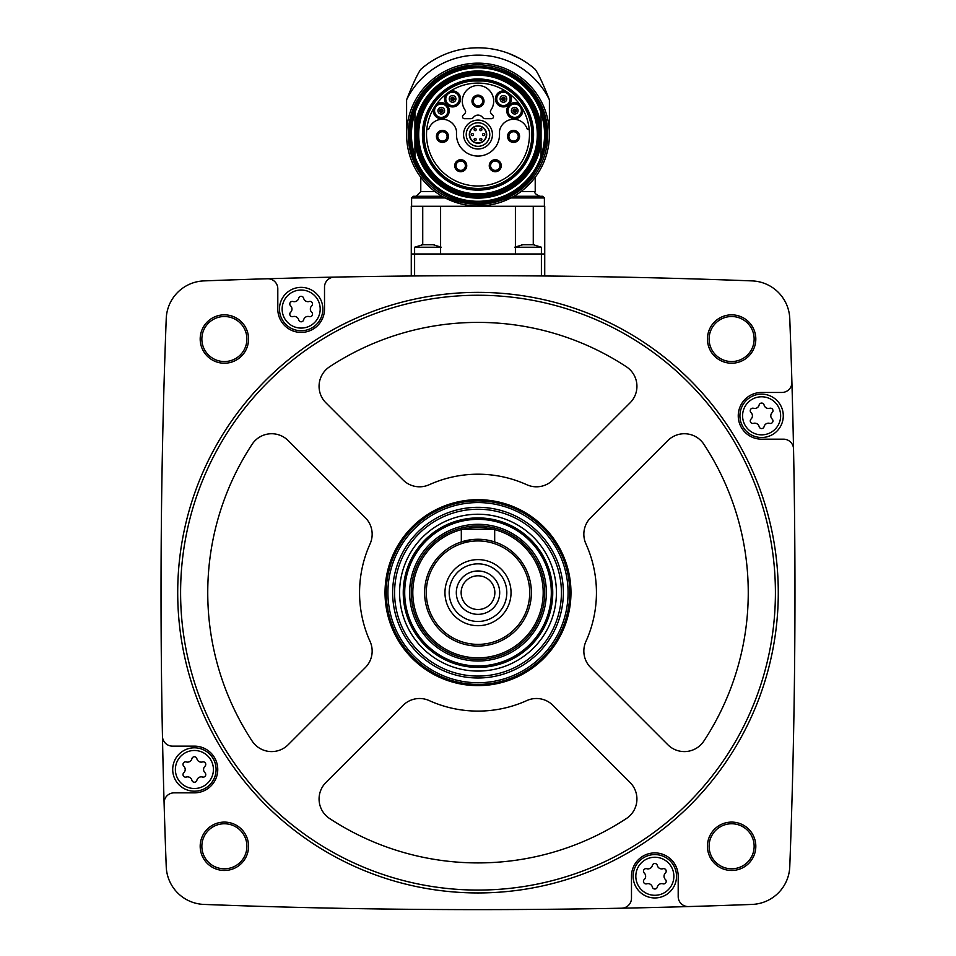 <?xml version="1.0" encoding="UTF-8"?>
<svg xmlns="http://www.w3.org/2000/svg" width="956" height="956" viewBox="0 0 956 956"><rect width="100%" height="100%" fill="white"/><g stroke="black" fill="none" stroke-linecap="round" stroke-linejoin="round"><path stroke-width="1.43" d="M544.729 253.997L544.729 206.281L411.271 206.281L411.271 275.997L414.605 275.961L414.605 253.997L544.729 253.997L544.729 275.997L541.395 275.961L541.395 247.234L515.404 247.234M673.849 278.339L667.718 278.184L673.849 278.339M599.221 276.702L591.967 276.583M591.991 276.583L599.185 276.702M267.501 278.758A7217.788 7217.788 0 0 0 203.927 280.897A39.208 39.208 0 0 0 166.236 318.575A7217.788 7217.788 0 0 0 162.46 736.323A10.014 10.014 0 0 0 172.462 746.134L194.391 746.134A23.35 23.35 0 0 1 217.753 769.496A23.35 23.35 0 0 1 194.391 792.847L174.1 792.847A10.014 10.014 0 0 0 164.097 803.148A7217.788 7217.788 0 0 0 166.236 866.733A39.208 39.208 0 0 0 203.927 904.424A7217.788 7217.788 0 0 0 621.675 908.2A10.014 10.014 0 0 0 631.486 898.198L631.486 876.27A23.35 23.35 0 0 1 654.836 852.907A23.35 23.35 0 0 1 678.198 876.27L678.198 896.549A10.014 10.014 0 0 0 688.499 906.563A7217.788 7217.788 0 0 0 752.073 904.424A39.208 39.208 0 0 0 789.764 866.733A7217.788 7217.788 0 0 0 793.54 448.985A10.014 10.014 0 0 0 783.538 439.174L761.609 439.174A23.35 23.35 0 0 1 738.247 415.824A23.35 23.35 0 0 1 761.609 392.462L781.9 392.462A10.014 10.014 0 0 0 791.903 382.161A7217.788 7217.788 0 0 0 789.764 318.575A39.208 39.208 0 0 0 752.073 280.897A7217.788 7217.788 0 0 0 267.501 278.758A10.014 10.014 0 0 1 277.802 288.76L277.802 309.051A23.35 23.35 0 0 0 301.164 332.413A23.35 23.35 0 0 0 324.514 309.051L324.514 287.123A10.014 10.014 0 0 1 334.325 277.121M200.186 339.033A24.187 24.187 0 0 1 236.467 318.085A24.187 24.187 0 0 1 236.467 359.982A24.187 24.187 0 0 1 200.186 339.033M200.186 846.287A24.187 24.187 0 0 1 236.467 825.339A24.187 24.187 0 0 1 236.467 867.235A24.187 24.187 0 0 1 200.186 846.287M707.44 846.287A24.187 24.187 0 0 1 743.72 825.339A24.187 24.187 0 0 1 743.72 867.235A24.187 24.187 0 0 1 707.44 846.287M707.44 339.033A24.187 24.187 0 0 1 743.72 318.085A24.187 24.187 0 0 1 743.72 359.982A24.187 24.187 0 0 1 707.44 339.033M793.54 448.985A7217.788 7217.788 0 0 0 791.903 382.161M621.675 908.2A7217.788 7217.788 0 0 0 688.499 906.563M162.46 736.323A7217.788 7217.788 0 0 0 164.097 803.148M709.101 339.033A22.526 22.526 0 0 1 742.884 319.531A22.526 22.526 0 0 1 742.884 358.536A22.526 22.526 0 0 1 709.101 339.033M709.101 846.287A22.526 22.526 0 0 1 742.884 826.773A22.526 22.526 0 0 1 742.884 865.789A22.526 22.526 0 0 1 709.101 846.287M201.859 846.287A22.526 22.526 0 0 1 235.642 826.773A22.526 22.526 0 0 1 235.642 865.789A22.526 22.526 0 0 1 201.859 846.287M201.859 339.033A22.526 22.526 0 0 1 235.642 319.531A22.526 22.526 0 0 1 235.642 358.536A22.526 22.526 0 0 1 201.859 339.033M177.708 592.66A300.292 300.292 0 0 1 628.14 332.604A300.292 300.292 0 0 1 628.14 852.716A300.292 300.292 0 0 1 177.708 592.66M180.6 592.66A297.4 297.4 0 0 1 626.706 335.102A297.4 297.4 0 0 1 626.706 850.219A297.4 297.4 0 0 1 180.6 592.66M526.804 484.728A23.35 23.35 0 0 0 552.938 479.972L630.088 402.823A23.35 23.35 0 0 0 626.395 366.781A270.261 270.261 0 0 0 329.605 366.781A23.35 23.35 0 0 0 325.912 402.823L403.062 479.972A23.35 23.35 0 0 0 429.196 484.728A118.448 118.448 0 0 1 526.804 484.728M590.689 517.71A23.35 23.35 0 0 0 585.92 543.856A118.448 118.448 0 0 1 585.92 641.464A23.35 23.35 0 0 0 590.689 667.599L667.838 744.748A23.35 23.35 0 0 0 703.867 741.055A270.261 270.261 0 0 0 703.867 444.265A23.35 23.35 0 0 0 667.838 440.573L590.689 517.71M325.912 782.498A23.35 23.35 0 0 0 329.605 818.527A270.261 270.261 0 0 0 626.395 818.527A23.35 23.35 0 0 0 630.088 782.498L552.938 705.349A23.35 23.35 0 0 0 526.804 700.581A118.448 118.448 0 0 1 429.196 700.581A23.35 23.35 0 0 0 403.062 705.349L325.912 782.498M252.133 444.265A270.261 270.261 0 0 0 252.133 741.055A23.35 23.35 0 0 0 288.162 744.748L365.312 667.599A23.35 23.35 0 0 0 370.08 641.464A118.448 118.448 0 0 1 370.08 543.856A23.35 23.35 0 0 0 365.312 517.71L288.162 440.573A23.35 23.35 0 0 0 252.133 444.265M385.029 592.66A92.971 92.971 0 0 1 524.486 512.141A92.971 92.971 0 0 1 524.486 673.167A92.971 92.971 0 0 1 385.029 592.66M478 525.931A66.729 66.729 0 0 1 535.79 626.025A66.729 66.729 0 0 1 420.21 626.025A66.729 66.729 0 0 1 478 525.931M462.812 529.265A65.187 65.187 0 0 1 493.188 529.265M494.682 529.636A65.187 65.187 0 0 1 531.44 629.992A65.187 65.187 0 0 1 424.56 629.992A65.187 65.187 0 0 1 461.318 529.636M489.795 540.594L494.682 541.944L494.682 529.265L461.318 529.265L461.318 541.944L471.882 539.626M478 539.268A53.381 53.381 0 0 1 524.235 619.345A53.381 53.381 0 0 1 431.765 619.345A53.381 53.381 0 0 1 478 539.268M478 540.941A51.72 51.72 0 0 1 522.789 618.52A51.72 51.72 0 0 1 433.211 618.52A51.72 51.72 0 0 1 478 540.941M478 559.619A33.03 33.03 0 0 1 506.608 609.175A33.03 33.03 0 0 1 449.392 609.175A33.03 33.03 0 0 1 478 559.619M478 563.849A28.811 28.811 0 0 1 502.952 607.06A28.811 28.811 0 0 1 453.048 607.06A28.811 28.811 0 0 1 478 563.849M478 570.971A21.689 21.689 0 0 1 496.785 603.499A21.689 21.689 0 0 1 459.215 603.499A21.689 21.689 0 0 1 478 570.971M478 575.799A16.861 16.861 0 0 1 492.603 601.085A16.861 16.861 0 0 1 463.397 601.085A16.861 16.861 0 0 1 478 575.799M279.475 309.051A21.689 21.689 0 0 1 312.003 290.266A21.689 21.689 0 0 1 312.003 327.836A21.689 21.689 0 0 1 279.475 309.051A21.689 21.689 0 0 1 312.003 290.266A21.689 21.689 0 0 1 312.003 327.836A21.689 21.689 0 0 1 279.475 309.051M290.576 312.301A4.469 4.469 0 0 0 290.576 305.8A2.557 2.557 0 0 1 293.05 301.499A4.469 4.469 0 0 0 298.678 298.26A2.557 2.557 0 0 1 303.649 298.26A4.469 4.469 0 0 0 309.266 301.499A2.557 2.557 0 0 1 311.752 305.8A4.469 4.469 0 0 0 311.752 312.301A2.557 2.557 0 0 1 309.266 316.603A4.469 4.469 0 0 0 303.649 319.842A2.557 2.557 0 0 1 298.678 319.842A4.469 4.469 0 0 0 293.05 316.603A2.557 2.557 0 0 1 290.576 312.301M172.701 769.496A21.689 21.689 0 0 1 205.241 750.711A21.689 21.689 0 0 1 205.241 788.282A21.689 21.689 0 0 1 172.701 769.496A21.689 21.689 0 0 1 205.241 750.711A21.689 21.689 0 0 1 205.241 788.282A21.689 21.689 0 0 1 172.701 769.496M183.803 772.747A4.469 4.469 0 0 0 183.803 766.246A2.557 2.557 0 0 1 186.289 761.944A4.469 4.469 0 0 0 191.905 758.706A2.557 2.557 0 0 1 196.876 758.706A4.469 4.469 0 0 0 202.505 761.944A2.557 2.557 0 0 1 204.978 766.246A4.469 4.469 0 0 0 204.978 772.747A2.557 2.557 0 0 1 202.505 777.049A4.469 4.469 0 0 0 196.876 780.287A2.557 2.557 0 0 1 191.905 780.287A4.469 4.469 0 0 0 186.289 777.049A2.557 2.557 0 0 1 183.803 772.747M633.147 876.27A21.689 21.689 0 0 1 665.687 857.484A21.689 21.689 0 0 1 665.687 895.043A21.689 21.689 0 0 1 633.147 876.27A21.689 21.689 0 0 1 665.687 857.484A21.689 21.689 0 0 1 665.687 895.043A21.689 21.689 0 0 1 633.147 876.27M644.248 879.508A4.469 4.469 0 0 0 644.248 873.019A2.557 2.557 0 0 1 646.734 868.717A4.469 4.469 0 0 0 652.351 865.467A2.557 2.557 0 0 1 657.322 865.467A4.469 4.469 0 0 0 662.95 868.717A2.557 2.557 0 0 1 665.424 873.019A4.469 4.469 0 0 0 665.424 879.508A2.557 2.557 0 0 1 662.95 883.81A4.469 4.469 0 0 0 657.322 887.06A2.557 2.557 0 0 1 652.351 887.06A4.469 4.469 0 0 0 646.734 883.81A2.557 2.557 0 0 1 644.248 879.508M739.92 415.824A21.689 21.689 0 0 1 772.448 397.039A21.689 21.689 0 0 1 772.448 434.598A21.689 21.689 0 0 1 739.92 415.824A21.689 21.689 0 0 1 772.448 397.039A21.689 21.689 0 0 1 772.448 434.598A21.689 21.689 0 0 1 739.92 415.824M751.022 419.075A4.469 4.469 0 0 0 751.022 412.574A2.557 2.557 0 0 1 753.495 408.272A4.469 4.469 0 0 0 759.124 405.021A2.557 2.557 0 0 1 764.095 405.021A4.469 4.469 0 0 0 769.711 408.272A2.557 2.557 0 0 1 772.197 412.574A4.469 4.469 0 0 0 772.197 419.075A2.557 2.557 0 0 1 769.711 423.365A4.469 4.469 0 0 0 764.095 426.615A2.557 2.557 0 0 1 759.124 426.615A4.469 4.469 0 0 0 753.495 423.365A2.557 2.557 0 0 1 751.022 419.075M411.271 253.997L414.605 253.997L414.605 247.234L422.934 244.652M534.249 244.712L521.845 244.712M440.596 247.234L414.605 247.234M434.155 244.712L421.751 244.712M422.731 206.281L422.731 244.389L422.731 206.281M411.606 206.281L411.606 197.94L445.149 197.94L460.601 203.795M476.817 205.946L510.851 197.94L544.394 197.94L544.394 206.281M549.401 134.545A71.401 71.401 0 0 0 478 63.144A71.401 71.401 0 0 0 406.599 134.545L406.599 99.794A79.408 79.408 0 0 1 549.401 99.794L549.401 134.545M435.076 191.606L420.783 191.606L420.783 177.254L424.751 182.118M531.249 182.118L535.217 177.254L535.217 191.606L520.924 191.606M549.401 99.794C543.319 84.248 538.587 74.102 535.217 69.346A86.745 86.745 0 0 0 420.783 69.346C417.425 74.09 412.693 84.236 406.599 99.794M420.783 69.346L422.695 67.721M425.002 65.868L428.097 63.586M431.945 61.041L436.426 58.412M508.688 53.417L519.586 58.412M533.305 67.721L535.217 69.346M411.606 197.94L413.267 196.279L442.114 196.279L416.111 196.279L420.783 191.606M544.394 197.94L542.733 196.279L513.886 196.279M533.269 206.281L533.269 244.389M515.404 206.281L515.404 253.997M440.596 206.281L440.596 253.997M406.599 134.545A71.401 71.401 0 0 1 513.707 72.716A71.401 71.401 0 0 1 513.707 196.386A71.401 71.401 0 0 1 406.599 134.545A71.401 71.401 0 0 1 513.707 72.716A71.401 71.401 0 0 1 513.707 196.386A71.401 71.401 0 0 1 406.599 134.545M410.769 134.545A67.231 67.231 0 0 1 511.615 76.325A67.231 67.231 0 0 1 511.615 192.777A67.231 67.231 0 0 1 410.769 134.545A67.231 67.231 0 0 1 511.615 76.325A67.231 67.231 0 0 1 511.615 192.777A67.231 67.231 0 0 1 410.769 134.545M541.06 156.378A66.729 66.729 0 0 1 414.94 156.378L414.94 126.586A63.562 63.562 0 0 1 541.06 126.586L541.06 142.516A63.562 63.562 0 0 1 414.94 142.516A63.562 63.562 0 0 0 541.06 142.516L541.06 156.378M417.724 134.545A60.276 60.276 0 0 1 508.138 82.347A60.276 60.276 0 0 1 508.138 186.755A60.276 60.276 0 0 1 417.724 134.545M423.4 134.545A54.6 54.6 0 0 1 505.294 87.271A54.6 54.6 0 0 1 505.294 181.831A54.6 54.6 0 0 1 423.4 134.545A54.6 54.6 0 0 1 505.294 87.271A54.6 54.6 0 0 1 505.294 181.831A54.6 54.6 0 0 1 423.4 134.545M541.06 126.586L541.06 112.724A66.729 66.729 0 0 0 414.94 112.724L414.94 126.586M473.029 80.997A16.682 16.682 0 0 0 470.794 81.152A53.883 53.883 0 0 0 432.578 163.548A53.883 53.883 0 0 0 523.422 163.548A53.883 53.883 0 0 0 485.206 81.152A16.682 16.682 0 0 0 482.971 80.997L473.029 80.997M478 83.088A51.469 51.469 0 0 0 426.806 129.215A51.469 51.469 0 0 0 474.439 185.894A51.469 51.469 0 0 0 529.433 136.338A51.469 51.469 0 0 0 478 83.088M519.574 136.409A6.011 6.011 0 0 0 513.563 130.41A6.011 6.011 0 0 0 507.564 136.409A6.011 6.011 0 0 1 516.575 131.211A6.011 6.011 0 0 1 516.575 141.619A6.011 6.011 0 0 1 507.564 136.409M448.436 136.409A6.011 6.011 0 0 0 442.437 130.41A6.011 6.011 0 0 0 436.426 136.409A6.011 6.011 0 0 1 445.436 131.211A6.011 6.011 0 0 1 445.436 141.619A6.011 6.011 0 0 1 436.426 136.409M485.218 118.699L491.515 118.699A2.008 2.008 0 0 0 492.926 115.282L491.181 113.537A2.665 2.665 0 0 1 490.882 110.131A15.678 15.678 0 0 0 467.592 89.458A15.678 15.678 0 0 0 465.118 110.131A2.665 2.665 0 0 1 464.819 113.537L463.074 115.282A2.008 2.008 0 0 0 464.485 118.699L470.782 118.699A3.334 3.334 0 0 0 473.435 117.385A5.736 5.736 0 0 1 482.565 117.385A3.334 3.334 0 0 0 485.218 118.699M463.552 134.545A14.448 14.448 0 0 1 485.218 122.033A14.448 14.448 0 0 1 485.218 147.057A14.448 14.448 0 0 1 463.552 134.545M505.832 91.262A8.007 8.007 0 0 0 495.423 98.97A8.007 8.007 0 0 0 505.975 106.498A8.007 8.007 0 0 0 509.871 94.142M446.129 94.142A8.007 8.007 0 0 0 450.025 106.498A8.007 8.007 0 0 0 460.577 98.97A8.007 8.007 0 0 0 450.168 91.262M433.534 108.626A8.007 8.007 0 0 0 441.696 118.699A8.007 8.007 0 0 0 448.746 107.837A8.007 8.007 0 0 0 436.235 104.479M426.806 129.215L428.264 129.215A0.669 0.669 0 0 0 428.885 128.773A14.352 14.352 0 0 1 456.478 130.888L456.478 134.545A21.522 21.522 0 0 0 478 156.067A21.522 21.522 0 0 0 499.522 134.545L499.522 130.888A14.352 14.352 0 0 1 527.115 128.773A0.669 0.669 0 0 0 527.736 129.215L529.194 129.215M519.765 104.479A8.007 8.007 0 0 0 507.254 107.837A8.007 8.007 0 0 0 514.304 118.699A8.007 8.007 0 0 0 522.466 108.626M466.217 134.545A11.783 11.783 0 0 1 483.891 124.352A11.783 11.783 0 0 1 483.891 144.75A11.783 11.783 0 0 1 466.217 134.545M469.324 134.545A8.676 8.676 0 0 1 482.338 127.04A8.676 8.676 0 0 1 482.338 142.062A8.676 8.676 0 0 1 469.324 134.545A8.676 8.676 0 0 1 482.338 127.04A8.676 8.676 0 0 1 482.338 142.062A8.676 8.676 0 0 1 469.324 134.545M482.625 134.545A1.052 1.052 0 0 0 483.676 135.597A1.052 1.052 0 0 0 484.728 134.545A1.052 1.052 0 0 0 483.676 133.493A1.052 1.052 0 0 0 482.625 134.545M471.272 134.545A1.052 1.052 0 0 0 472.324 135.597A1.052 1.052 0 0 0 473.375 134.545A1.052 1.052 0 0 0 472.324 133.493A1.052 1.052 0 0 0 471.272 134.545M474.116 129.634A1.052 1.052 0 0 0 475.168 130.685A1.052 1.052 0 0 0 476.219 129.634A1.052 1.052 0 0 0 475.168 128.582A1.052 1.052 0 0 0 474.116 129.634M479.781 129.634A1.052 1.052 0 0 0 480.832 130.685A1.052 1.052 0 0 0 481.884 129.634A1.052 1.052 0 0 0 480.832 128.582A1.052 1.052 0 0 0 479.781 129.634M474.116 139.457A1.052 1.052 0 0 0 475.168 140.508A1.052 1.052 0 0 0 476.219 139.457A1.052 1.052 0 0 0 475.168 138.417A1.052 1.052 0 0 0 474.116 139.457M479.781 139.457A1.052 1.052 0 0 0 480.832 140.508A1.052 1.052 0 0 0 481.884 139.457A1.052 1.052 0 0 0 480.832 138.417A1.052 1.052 0 0 0 479.781 139.457M471.989 101.181A6.011 6.011 0 0 1 480.999 95.982A6.011 6.011 0 0 1 480.999 106.391A6.011 6.011 0 0 1 471.989 101.181M473.328 101.181A4.672 4.672 0 0 1 480.33 97.142A4.672 4.672 0 0 1 480.33 105.232A4.672 4.672 0 0 1 473.328 101.181M521.175 108.972A6.668 6.668 0 0 1 515.595 117.313A6.668 6.668 0 0 1 508.054 110.705A6.668 6.668 0 0 1 521.175 108.972M450.563 92.529A6.668 6.668 0 0 1 459.107 97.548A6.668 6.668 0 0 1 453.252 105.542A6.668 6.668 0 0 1 450.563 92.529M437.071 105.507A6.668 6.668 0 0 1 447.277 107.777A6.668 6.668 0 0 1 442.771 117.206A6.668 6.668 0 0 1 437.071 105.507M508.795 94.931A6.668 6.668 0 0 1 505.521 105.232A6.668 6.668 0 0 1 496.762 98.898A6.668 6.668 0 0 1 508.795 94.931M511.388 110.705A3.334 3.334 0 0 1 516.395 107.813A3.334 3.334 0 0 1 516.395 113.585A3.334 3.334 0 0 1 511.388 110.705M513.874 110.705A0.848 0.848 0 0 1 515.153 109.964A0.848 0.848 0 0 1 515.153 111.434A0.848 0.848 0 0 1 513.874 110.705M513.073 110.705A1.649 1.649 0 0 1 515.547 109.271A1.649 1.649 0 0 1 515.547 112.127A1.649 1.649 0 0 1 513.073 110.705A1.649 1.649 0 0 1 515.547 109.271A1.649 1.649 0 0 1 515.547 112.127A1.649 1.649 0 0 1 513.073 110.705M500.096 98.898A3.334 3.334 0 0 1 505.103 96.006A3.334 3.334 0 0 1 505.103 101.79A3.334 3.334 0 0 1 500.096 98.898M502.581 98.898A0.848 0.848 0 0 1 503.86 98.157A0.848 0.848 0 0 1 503.86 99.639A0.848 0.848 0 0 1 502.581 98.898M501.781 98.898A1.649 1.649 0 0 1 504.254 97.464A1.649 1.649 0 0 1 504.254 100.332A1.649 1.649 0 0 1 501.781 98.898A1.649 1.649 0 0 1 504.254 97.464A1.649 1.649 0 0 1 504.254 100.332A1.649 1.649 0 0 1 501.781 98.898M449.236 98.898A3.334 3.334 0 0 1 454.243 96.006A3.334 3.334 0 0 1 454.243 101.79A3.334 3.334 0 0 1 449.236 98.898M451.722 98.898A0.848 0.848 0 0 1 453.001 98.157A0.848 0.848 0 0 1 453.001 99.639A0.848 0.848 0 0 1 451.722 98.898M450.921 98.898A1.649 1.649 0 0 1 453.395 97.464A1.649 1.649 0 0 1 453.395 100.332A1.649 1.649 0 0 1 450.921 98.898A1.649 1.649 0 0 1 453.395 97.464A1.649 1.649 0 0 1 453.395 100.332A1.649 1.649 0 0 1 450.921 98.898M437.932 110.705A3.334 3.334 0 0 1 442.939 107.813A3.334 3.334 0 0 1 442.939 113.585A3.334 3.334 0 0 1 437.932 110.705M440.417 110.705A0.848 0.848 0 0 1 441.696 109.964A0.848 0.848 0 0 1 441.696 111.434A0.848 0.848 0 0 1 440.417 110.705M439.617 110.705A1.649 1.649 0 0 1 442.102 109.271A1.649 1.649 0 0 1 442.102 112.127A1.649 1.649 0 0 1 439.617 110.705A1.649 1.649 0 0 1 442.102 109.271A1.649 1.649 0 0 1 442.102 112.127A1.649 1.649 0 0 1 439.617 110.705M437.764 136.409A4.672 4.672 0 0 1 444.767 132.37A4.672 4.672 0 0 1 444.767 140.46A4.672 4.672 0 0 1 437.764 136.409M454.721 165.699A6.011 6.011 0 0 1 463.732 160.5A6.011 6.011 0 0 1 463.732 170.909A6.011 6.011 0 0 1 454.721 165.699M456.06 165.699A4.672 4.672 0 0 1 463.062 161.66A4.672 4.672 0 0 1 463.062 169.75A4.672 4.672 0 0 1 456.06 165.699M508.903 136.409A4.672 4.672 0 0 1 515.905 132.37A4.672 4.672 0 0 1 515.905 140.46A4.672 4.672 0 0 1 508.903 136.409M489.257 165.699A6.011 6.011 0 0 1 498.267 160.5A6.011 6.011 0 0 1 498.267 170.909A6.011 6.011 0 0 1 489.257 165.699M490.595 165.699A4.672 4.672 0 0 1 497.598 161.66A4.672 4.672 0 0 1 497.598 169.75A4.672 4.672 0 0 1 490.595 165.699M392.665 592.66A85.335 85.335 0 0 1 520.673 518.75A85.335 85.335 0 0 1 520.673 666.559A85.335 85.335 0 0 1 392.665 592.66M387.909 592.66A90.091 90.091 0 0 1 523.04 514.639A90.091 90.091 0 0 1 523.04 670.67A90.091 90.091 0 0 1 387.909 592.66M394.589 592.66A83.411 83.411 0 0 1 519.706 520.423A83.411 83.411 0 0 1 519.706 664.898A83.411 83.411 0 0 1 394.589 592.66M399.596 592.66A78.404 78.404 0 0 1 517.208 524.748A78.404 78.404 0 0 1 517.208 660.56A78.404 78.404 0 0 1 399.596 592.66M409.646 592.66A68.354 68.354 0 0 1 512.177 533.46A68.354 68.354 0 0 1 512.177 651.849A68.354 68.354 0 0 1 409.646 592.66M386.248 592.66A91.752 91.752 0 0 1 523.876 513.193A91.752 91.752 0 0 1 523.876 672.116A91.752 91.752 0 0 1 386.248 592.66M282.139 309.051A19.012 19.012 0 0 1 310.676 292.584A19.012 19.012 0 0 1 310.676 325.518A19.012 19.012 0 0 1 282.139 309.051M175.378 769.496A19.012 19.012 0 0 1 203.903 753.029A19.012 19.012 0 0 1 203.903 785.963A19.012 19.012 0 0 1 175.378 769.496M635.824 876.27A19.012 19.012 0 0 1 664.348 859.791A19.012 19.012 0 0 1 664.348 892.737A19.012 19.012 0 0 1 635.824 876.27M742.585 415.824A19.012 19.012 0 0 1 771.122 399.345A19.012 19.012 0 0 1 771.122 432.291A19.012 19.012 0 0 1 742.585 415.824M408.272 134.545A69.728 69.728 0 0 1 512.87 74.162A69.728 69.728 0 0 1 512.87 194.94A69.728 69.728 0 0 1 408.272 134.545M414.94 155.864A66.562 66.562 0 0 1 414.94 113.238M541.06 113.238A66.562 66.562 0 0 1 541.06 155.864M415.107 134.545A62.893 62.893 0 0 1 509.452 80.077A62.893 62.893 0 0 1 509.452 189.013A62.893 62.893 0 0 1 415.107 134.545M415.394 134.545A62.606 62.606 0 0 1 509.309 80.328A62.606 62.606 0 0 1 509.309 188.774A62.606 62.606 0 0 1 415.394 134.545M416.386 134.545A61.614 61.614 0 0 1 508.807 81.2A61.614 61.614 0 0 1 508.807 187.902A61.614 61.614 0 0 1 416.386 134.545M418.704 134.545A59.296 59.296 0 0 1 507.648 83.196A59.296 59.296 0 0 1 507.648 185.906A59.296 59.296 0 0 1 418.704 134.545M422.433 134.545A55.568 55.568 0 0 1 505.784 86.422A55.568 55.568 0 0 1 505.784 182.68A55.568 55.568 0 0 1 422.433 134.545M469.659 134.545A8.341 8.341 0 0 1 482.171 127.327A8.341 8.341 0 0 1 482.171 141.775A8.341 8.341 0 0 1 469.659 134.545M403.253 592.66A74.747 74.747 0 0 1 515.368 527.927A74.747 74.747 0 0 1 515.368 657.393A74.747 74.747 0 0 1 403.253 592.66M404.699 592.66A73.301 73.301 0 0 1 514.651 529.17A73.301 73.301 0 0 1 514.651 656.139A73.301 73.301 0 0 1 404.699 592.66M541.395 247.234L533.066 244.652M514.698 247.234L523.028 244.652M441.302 247.234L432.972 244.652M535.217 191.606C534.057 192.777 535.611 194.343 539.889 196.279M409.598 134.545C408.069 177.577 453.718 212.985 495.005 200.796C537.069 191.582 560.013 138.56 537.941 101.599C518.558 63.156 461.497 54.11 431.18 84.69C417.115 98.337 409.921 114.959 409.598 134.545"/></g></svg>
